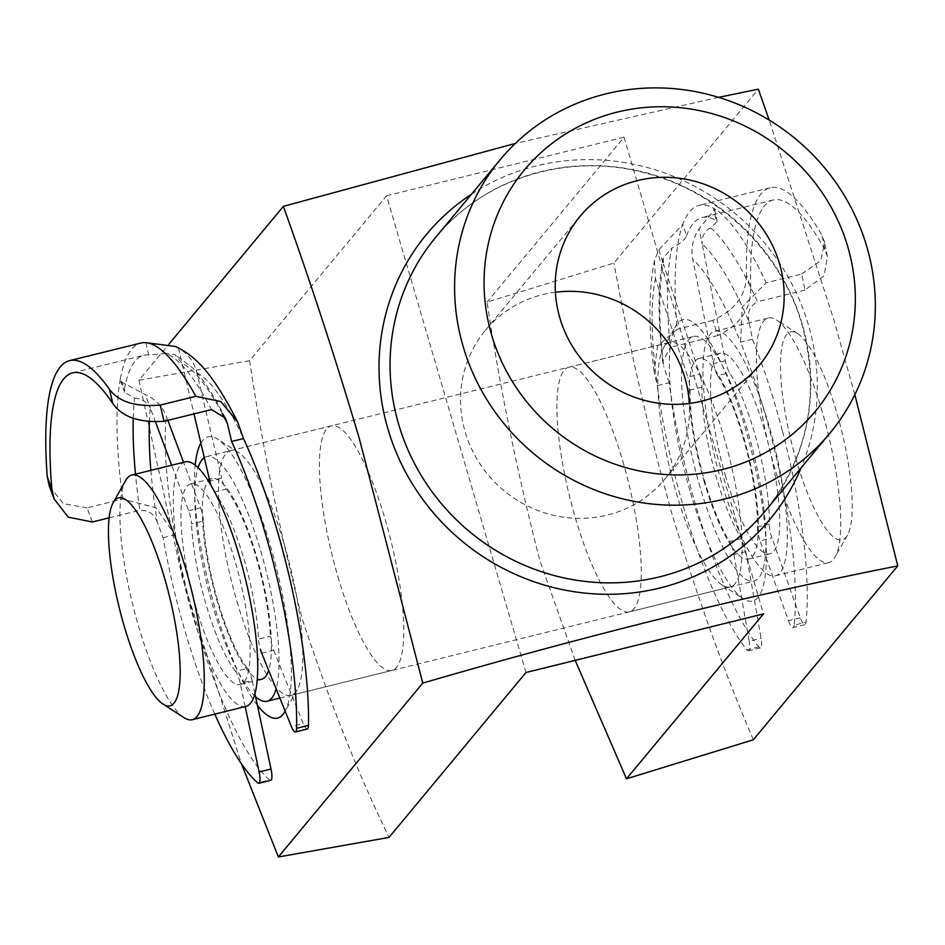 <?xml version="1.0" encoding="UTF-8"?>
<svg xmlns="http://www.w3.org/2000/svg" width="945" height="945" viewBox="0 0 945 945"><rect width="100%" height="100%" fill="white"/><g stroke="black" fill="none" stroke-linecap="round" stroke-linejoin="round"><path stroke-width="0.71" stroke-dasharray="4.72 3.54" d="M184.062 717.68A125.992 30.275 76.1 0 1 138.431 625.862A125.992 30.275 76.1 0 1 125.579 480.639M796.257 460.156A107.092 25.728 76.1 0 1 797.71 333.656A107.092 25.728 76.1 0 1 836.502 411.701A107.092 25.728 76.1 0 1 847.429 535.142A107.092 25.728 76.1 0 1 796.257 460.156M822.245 411.819A125.992 30.275 -103.9 0 0 776.601 320.001A125.992 30.275 -103.9 0 0 768.391 317.992A125.992 30.275 -103.9 0 0 774.9 468.826A125.992 30.275 -103.9 0 0 828.753 562.653A125.992 30.275 -103.9 0 0 835.085 557.042A125.992 30.275 -103.9 0 0 822.245 411.819M721.46 482.009A125.992 30.275 76.1 0 1 714.952 331.175A125.992 30.275 76.1 0 1 768.805 425.002A125.992 30.275 76.1 0 1 775.313 575.836A125.992 30.275 76.1 0 1 721.46 482.009M704.356 482.151A103.312 24.83 76.1 0 1 699.005 358.474A103.312 24.83 76.1 0 1 743.172 435.409A103.312 24.83 76.1 0 1 748.511 559.086A103.312 24.83 76.1 0 1 704.356 482.151M725.725 476.871A103.312 24.83 76.1 0 1 720.385 353.194A103.312 24.83 76.1 0 1 764.54 430.14A103.312 24.83 76.1 0 1 769.88 553.817A103.312 24.83 76.1 0 1 725.725 476.871M255.552 696.642A125.992 30.275 76.1 0 1 213.239 607.411A125.992 30.275 76.1 0 1 198.107 467.586M204.297 457.652A125.992 30.275 76.1 0 1 206.719 456.577A125.992 30.275 76.1 0 1 260.572 550.403A125.992 30.275 76.1 0 1 276.129 688.822M700.091 487.277A125.992 30.275 76.1 0 1 693.583 336.455A125.992 30.275 76.1 0 1 747.436 430.282A125.992 30.275 76.1 0 1 753.945 581.104A125.992 30.275 76.1 0 1 700.091 487.277M196.123 607.552A103.312 24.83 76.1 0 1 190.784 483.864A103.312 24.83 76.1 0 1 234.939 560.81A103.312 24.83 76.1 0 1 240.278 684.487A103.312 24.83 76.1 0 1 196.123 607.552M261.659 679.219A103.312 24.83 76.1 0 1 217.492 602.272A103.312 24.83 76.1 0 1 212.152 478.595A103.312 24.83 76.1 0 1 256.319 555.53A103.312 24.83 76.1 0 1 268.663 670.359M245.712 706.506A125.992 30.275 76.1 0 1 191.859 612.679A125.992 30.275 76.1 0 1 185.35 461.845M210.617 484.017A12.604 3.024 -103.9 0 0 214.232 492.05A100.796 24.216 76.1 0 1 258.517 639.127A12.604 3.024 -103.9 0 0 260.43 649.475M214.232 492.05L226.103 489.12A12.604 3.024 76.1 0 1 222.488 481.088A12.604 3.024 76.1 0 1 221.685 478.099L209.814 481.029M261.718 653.184L273.589 650.243A12.604 3.024 76.1 0 1 272.302 646.545A12.604 3.024 76.1 0 1 270.388 636.198L258.517 639.127M150.857 470.362A226.8 54.491 -103.9 0 0 157.26 522.112L163.095 537.74A214.196 51.467 -103.9 0 0 186.484 635.997A214.196 51.467 -103.9 0 0 214.81 714.136M92.362 521.983L87.082 507.843L122.708 499.054L155.96 507.737L174.979 534.811A214.196 51.467 -103.9 0 0 198.355 633.067A214.196 51.467 -103.9 0 0 269.632 779.956L257.749 782.885M245.192 706.636L240.219 683.377A12.604 3.024 -103.9 0 0 235.6 671.328L247.472 668.399A100.796 24.216 76.1 0 1 218.767 604.387A100.796 24.216 76.1 0 1 203.399 521.026L191.528 523.955A12.604 3.024 -103.9 0 0 188.669 510.749L171.659 465.223M235.6 671.328A100.796 24.216 76.1 0 1 206.896 607.316A100.796 24.216 76.1 0 1 191.528 523.955M254.902 693.583L252.102 680.447L240.219 683.377M270.719 780.369A12.604 3.024 76.1 0 1 269.632 779.956M188.669 510.749L200.541 507.819L183.543 462.294M167.867 420.348L166.19 415.871C162.469 406.35 155.5 399.262 145.282 394.597L120.665 381.626L120.405 378.366A251.996 60.551 76.1 0 1 140.911 343.035M200.541 507.819A12.604 3.024 76.1 0 1 203.399 521.026M247.472 668.399A12.604 3.024 76.1 0 1 252.102 680.447M155.677 422.439L150.267 407.968A226.8 54.491 -103.9 0 0 149.381 422.25M145.813 342.657L148.708 354.918L166.32 353.454A239.392 57.515 76.1 0 1 211.526 409.575M148.708 354.918A239.392 57.515 -103.9 0 0 143.935 355.273A239.392 57.515 -103.9 0 0 124.409 389.068L120.405 378.366A251.996 60.551 -103.9 0 0 122.708 499.054M133.245 418.233A239.392 57.515 76.1 0 1 134.568 398.081L124.657 392.329L124.409 389.068M109.171 517.836L139.86 510.265A239.392 57.515 76.1 0 1 135.489 474.154M175.321 346.449L178.44 348.008C187.937 353.572 194.068 361.84 196.855 372.791L221.685 478.099M222.252 413.52A226.8 54.491 -103.9 0 0 182.054 363.317L193.985 413.91M226.103 489.12A100.796 24.216 76.1 0 1 270.388 636.198M273.589 650.243L303.286 723.657L291.403 726.587M87.082 507.843L63.339 503.65L49.341 486.179M163.095 537.74L174.979 534.811A214.196 51.467 76.1 0 1 166.19 415.871M157.26 522.112C154.472 514.127 148.672 510.17 139.86 510.265M307.279 729.008A12.604 3.024 76.1 0 1 303.286 723.657M134.568 398.081C141.49 398.542 146.723 401.838 150.267 407.968L145.282 394.597M178.44 348.008L182.054 363.317L174.837 354.517L166.32 353.454M200.883 443.146A144.892 34.811 76.1 0 1 217.574 439.071A144.892 34.811 76.1 0 1 270.069 544.663A144.892 34.811 76.1 0 1 285.142 711.112M257.406 705.289A144.892 34.811 76.1 0 1 215.625 610.21A144.892 34.811 76.1 0 1 195.213 465.034M236.982 601.54A125.992 30.275 -103.9 0 0 290.836 695.378A125.992 30.275 -103.9 0 0 297.179 689.767A125.992 30.275 -103.9 0 0 284.327 544.544A125.992 30.275 -103.9 0 0 238.683 452.726A125.992 30.275 -103.9 0 0 230.474 450.718A125.992 30.275 -103.9 0 0 236.982 601.54M690.606 493.018A144.892 34.811 -103.9 0 0 743.089 598.61A144.892 34.811 -103.9 0 0 745.05 427.471A144.892 34.811 -103.9 0 0 675.829 326.013A144.892 34.811 -103.9 0 0 690.606 493.018M723.681 436.141A125.992 30.275 76.1 0 1 730.19 586.963A125.992 30.275 76.1 0 1 721.98 584.955A125.992 30.275 76.1 0 1 676.336 493.136A125.992 30.275 76.1 0 1 663.496 347.914A125.992 30.275 76.1 0 1 669.828 342.314A125.992 30.275 76.1 0 1 723.681 436.141M622.743 461.042A125.992 30.275 76.1 0 1 629.264 611.876A125.992 30.275 76.1 0 1 575.41 518.049A125.992 30.275 76.1 0 1 568.89 367.215A125.992 30.275 76.1 0 1 622.743 461.042M337.92 576.639A125.992 30.275 -103.9 0 0 391.773 670.466A125.992 30.275 -103.9 0 0 385.253 519.644A125.992 30.275 -103.9 0 0 331.4 425.817A125.992 30.275 -103.9 0 0 337.92 576.639M555.412 292.241A116.542 111.392 39.7 0 0 485.352 330.372A116.542 111.392 39.7 0 0 465.176 431.936A116.542 111.392 39.7 0 0 553.085 515.19A116.542 111.392 39.7 0 0 664.678 479.304A116.542 111.392 39.7 0 0 689.307 403.444M854.835 394.656L834.01 320.343L769.195 120.074M718.602 97.347L515.332 143.427M575.174 660.366L539.902 560.798C517.305 472.996 499.704 386.753 487.088 302.093L613.931 263.041L758.339 89.161M753.342 739.77C724.26 672.013 697.256 597.098 672.308 515.037C648.813 431.475 629.358 347.476 613.931 263.041M525.975 672.509L386.564 195.769L249.598 360.683L138.95 380.233L168.871 344.216M138.95 380.233L182.196 577.23L241.459 763.855M386.564 195.769L624.054 137.179L487.088 302.093M249.598 360.683C262.202 445.284 279.791 531.444 302.341 619.164C329.332 701.166 358.226 773.908 389.009 837.424M624.054 137.179L763.466 613.907M700.505 377.102A12.604 3.024 76.1 0 1 701.958 387.131A100.796 24.216 -103.9 0 0 741.459 538.603A12.604 3.024 76.1 0 1 744.943 547.509A12.604 3.024 76.1 0 1 745.829 551.585L761.079 638.288A12.604 3.024 76.1 0 1 760.453 647.892A12.604 3.024 76.1 0 1 758.8 646.9A214.196 51.467 76.1 0 1 669.154 382.76L657.271 385.69L654.141 371.881L657.531 346.012L677.234 329.214A251.996 60.551 76.1 0 1 682.774 224.414L658.795 249.858L654.424 260.477L655.44 278.692L687.771 377.102L699.643 374.173A12.604 3.024 76.1 0 1 700.505 377.102M701.958 387.131L690.074 390.061A12.604 3.024 -103.9 0 0 688.633 380.032A12.604 3.024 -103.9 0 0 687.771 377.102M745.829 551.585L733.958 554.514A12.604 3.024 -103.9 0 0 733.072 550.439A12.604 3.024 -103.9 0 0 729.587 541.532L741.459 538.603M782.507 431.369A214.196 51.467 76.1 0 1 806.026 622.223A12.604 3.024 76.1 0 1 804.904 624.669A12.604 3.024 76.1 0 1 800.32 617.794L771.97 537.929A12.604 3.024 76.1 0 1 769.324 524.05A100.796 24.216 -103.9 0 0 757.689 444.327A100.796 24.216 -103.9 0 0 729.564 372.708A12.604 3.024 76.1 0 1 725.358 360.742L702.147 243.987A226.8 54.491 76.1 0 1 748.936 321.489L752.468 339.243A214.196 51.467 76.1 0 1 782.507 431.369M801.785 273.979L820.862 260.572L824.572 242.156L822.091 235.518L824.879 249.551L827.442 256.579L824.028 275.881L804.975 290.056L801.785 273.979L766.159 282.768L742.168 307.125L740.596 342.173A214.196 51.467 76.1 0 1 770.636 434.298A214.196 51.467 76.1 0 1 794.154 625.153L806.026 622.223M769.324 524.05L757.453 526.979A100.796 24.216 -103.9 0 0 745.818 447.257A100.796 24.216 -103.9 0 0 717.692 375.637L729.564 372.708M800.32 617.794L788.449 620.723L760.099 540.859L771.97 537.929M788.449 620.723A12.604 3.024 -103.9 0 0 793.032 627.598A12.604 3.024 -103.9 0 0 794.154 625.153M725.358 360.742L713.487 363.671L692.72 259.225C690.712 248.334 692.85 238.187 699.123 228.796L714.703 209.53L713.676 208.278A251.996 60.551 -103.9 0 0 699.016 205.337A251.996 60.551 -103.9 0 0 682.774 224.414L686.543 235.884C684.96 239.699 680.093 243.763 671.942 248.062A239.392 57.515 -103.9 0 0 670.336 347.287L662.669 361.569L663.65 366.034A226.8 54.491 76.1 0 1 663.496 264.175L699.643 374.173M713.487 363.671A12.604 3.024 -103.9 0 0 717.692 375.637M757.453 526.979A12.604 3.024 -103.9 0 0 760.099 540.859M746.444 275.03C746.337 294.958 735.139 310.09 712.861 320.426L717.834 335.569C740.065 324.785 751.051 309.015 750.791 288.249L746.444 275.03A251.996 60.551 76.1 0 1 770.269 187.748A251.996 60.551 76.1 0 1 822.091 235.518M717.834 335.569L670.336 347.287M686.543 235.884A239.392 57.515 76.1 0 1 702.04 217.563A239.392 57.515 76.1 0 1 716.097 220.445L713.676 208.278A251.996 60.551 76.1 0 1 766.159 282.768M804.975 290.056L757.477 301.774A239.392 57.515 -103.9 0 0 710.557 227.887L717.125 221.697L716.097 220.445M824.879 249.551A239.392 57.515 -103.9 0 0 773.282 199.986A239.392 57.515 -103.9 0 0 750.791 288.249M690.074 390.061A100.796 24.216 -103.9 0 0 729.587 541.532M733.958 554.514L749.208 641.218L761.079 638.288M758.8 646.9L746.916 649.829A214.196 51.467 76.1 0 1 657.271 385.69A214.196 51.467 -103.9 0 1 655.44 278.692M712.861 320.426L677.234 329.214M669.154 382.76L663.65 366.034M752.468 339.243L740.596 342.173A214.196 51.467 -103.9 0 0 692.72 259.225M748.936 321.489C746.963 312.5 749.81 305.932 757.477 301.774M746.916 649.829A12.604 3.024 -103.9 0 0 748.582 650.822A12.604 3.024 -103.9 0 0 749.208 641.218M710.557 227.887C704.604 230.852 701.792 236.215 702.147 243.987L699.123 228.796M658.795 249.858L663.496 264.175L663.166 258.079L671.942 248.062M196.855 372.791A214.196 51.467 76.1 0 1 243.491 438.551M765.214 511.08A214.196 204.722 39.7 0 0 802.305 324.418A214.196 204.722 39.7 0 0 640.734 171.423A214.196 204.722 39.7 0 0 435.669 237.372C484.324 177.376 570.662 151.401 648.164 173.809C720.681 193.217 781.846 253.319 802.092 325.021C820.473 394.467 808.188 456.482 765.214 511.08M471.567 194.15A223.126 213.263 -140.3 0 1 808.459 325.068A223.126 213.263 -140.3 0 1 801.112 467.858M797.71 333.656L776.601 320.001M714.952 331.175L768.391 317.992M699.005 358.474L720.385 353.194M206.719 456.577L693.583 336.455M190.784 483.864L207.605 479.717M209.4 479.28L212.152 478.595M240.278 684.487L257.111 680.341M279.874 698.083L753.945 581.104M748.511 559.086L769.88 553.817M775.313 575.836L828.753 562.653M847.429 535.142L835.085 557.042M72.682 372.85L143.935 355.273M124.657 392.329L120.665 381.626M225.442 418.174C214.421 396.12 203.364 379.264 192.296 367.605L174.837 354.517M297.179 689.767L284.835 711.679M721.98 584.955L743.089 598.61M730.19 586.963L629.264 611.876M391.773 670.466L290.836 695.378M664.678 479.304L759.355 365.302M485.352 330.372L580.041 216.37M331.4 425.817L230.474 450.718M669.828 342.314L568.89 367.215M663.496 347.914L675.829 326.013M238.683 452.726L217.574 439.071M773.282 199.986L702.04 217.563M770.269 187.748L699.016 205.337M717.125 221.697L714.703 209.53M654.141 371.881C648.459 328.21 648.553 291.072 654.424 260.477M804.904 624.669L793.032 627.598M760.453 647.892L748.582 650.822M662.669 361.569C657.708 318.052 657.885 283.547 663.166 258.079M827.442 256.579L824.572 242.156"/><path stroke-width="1.42" d="M164.406 577.537A107.092 25.728 -103.9 0 0 113.246 502.539A107.092 25.728 -103.9 0 0 124.161 625.98A107.092 25.728 -103.9 0 0 162.953 704.025A107.092 25.728 -103.9 0 0 164.406 577.537M113.246 502.539L125.579 480.639A125.992 30.275 76.1 0 1 131.91 475.04A125.992 30.275 76.1 0 1 185.763 568.866A125.992 30.275 76.1 0 1 192.284 719.688A125.992 30.275 76.1 0 1 184.062 717.68L162.953 704.025M198.107 467.586A125.992 30.275 76.1 0 1 204.297 457.652M131.91 475.04L185.35 461.845A125.992 30.275 76.1 0 1 239.203 555.684A125.992 30.275 76.1 0 1 245.712 706.506L192.284 719.688M268.663 670.359A103.312 24.83 76.1 0 1 261.659 679.219L257.111 680.341M276.129 688.822A125.992 30.275 76.1 0 1 267.092 701.237A125.992 30.275 76.1 0 1 255.552 696.642M260.43 649.475A12.604 3.024 -103.9 0 0 261.718 653.184L291.403 726.587A12.604 3.024 -103.9 0 0 295.407 731.938A12.604 3.024 -103.9 0 0 296.588 728.323A214.196 51.467 -103.9 0 0 231.619 441.48L243.491 438.551L237.62 421.931L220.835 401.566L195.828 396.309A251.996 60.551 -103.9 0 0 145.813 342.657L175.321 346.449C198.403 356.997 215.413 378.579 237.62 421.931M214.81 714.136A214.196 51.467 -103.9 0 0 257.749 782.885A12.604 3.024 -103.9 0 0 258.847 783.299A12.604 3.024 -103.9 0 0 259.131 771.935L245.192 706.636M259.131 771.935L271.014 769.006L254.902 693.583M271.014 769.006A12.604 3.024 76.1 0 1 270.719 780.369L258.847 783.299M183.543 462.294L167.867 420.348M171.659 465.223L155.677 422.439M109.455 389.34C118.657 401.826 135.584 407.082 160.213 405.098L164.028 421.305C139.21 422.864 122.129 416.922 112.786 403.491L109.455 389.34A251.996 60.551 -103.9 0 0 69.67 360.612A251.996 60.551 -103.9 0 0 47.25 476.729L51.869 489.085L54.089 498.901L68.276 517.163L92.362 521.983L109.171 517.836M164.028 421.305L211.526 409.575L225.453 418.174L227.391 423.573A226.8 54.491 -103.9 0 0 222.252 413.52M51.869 489.085A239.392 57.515 76.1 0 1 72.682 372.85A239.392 57.515 76.1 0 1 112.786 403.491M193.985 413.91L209.814 481.029A12.604 3.024 -103.9 0 0 210.617 484.017M296.588 728.323L308.472 725.394A214.196 51.467 -103.9 0 0 243.491 438.551M160.213 405.098L195.828 396.309M231.619 441.48L227.391 423.573M53.889 498.358L49.341 486.179L47.25 476.729M69.67 360.612L140.911 343.035A251.996 60.551 76.1 0 1 145.813 342.657M308.472 725.394A12.604 3.024 76.1 0 1 307.279 729.008L295.407 731.938M847.819 246.893A189 180.637 39.7 0 0 617.416 112.065A189 180.637 39.7 0 0 491.577 334.79A189 180.637 39.7 0 0 721.98 469.618A189 180.637 39.7 0 0 847.819 246.893M463.097 346.342A214.196 204.722 -140.3 0 1 500.188 159.681A214.196 204.722 -140.3 0 1 705.265 93.732A214.196 204.722 -140.3 0 1 866.825 246.728A214.196 204.722 -140.3 0 1 829.745 433.389A214.196 204.722 -140.3 0 1 624.669 499.338A214.196 204.722 -140.3 0 1 463.097 346.342M285.142 711.112A144.892 34.811 76.1 0 1 284.835 711.679A144.892 34.811 76.1 0 1 257.406 705.289M559.853 317.933A116.542 111.392 39.7 0 0 647.774 401.188A116.542 111.392 39.7 0 0 759.355 365.302A116.542 111.392 39.7 0 0 779.542 263.738A116.542 111.392 39.7 0 0 691.622 180.483A116.542 111.392 39.7 0 0 580.041 216.37A116.542 111.392 39.7 0 0 559.853 317.933M689.307 403.444A116.542 111.392 39.7 0 0 684.853 377.74A116.542 111.392 39.7 0 0 555.412 292.241M769.195 120.074L758.339 89.161L718.602 97.347M515.332 143.427L283.358 206.364C310.114 280.795 335.333 357.86 359.029 437.535L422.769 683.093C588.546 634.78 746.869 595.716 897.75 565.901L854.835 394.656M241.459 763.855L278.362 856.973L389.009 837.424L525.975 672.509L763.466 613.907L626.5 778.822L575.174 660.366M626.5 778.822L753.342 739.77L897.75 565.901M195.213 465.034A144.892 34.811 76.1 0 1 200.883 443.146M168.871 344.216L283.358 206.364M278.362 856.973L422.769 683.093M149.381 422.25A226.8 54.491 -103.9 0 0 150.857 470.362M135.489 474.154A239.392 57.515 76.1 0 1 133.245 418.233M500.188 159.681L435.669 237.372A214.196 204.722 39.7 0 0 398.577 424.033A214.196 204.722 39.7 0 0 560.137 577.029A214.196 204.722 39.7 0 0 765.214 511.08L829.745 433.389M801.112 467.858A223.126 213.263 -140.3 0 1 587.046 593.318A223.126 213.263 -140.3 0 1 387.887 428.841A223.126 213.263 -140.3 0 1 471.567 194.15M207.605 479.717L209.4 479.28M267.092 701.237L279.874 698.083"/></g></svg>
